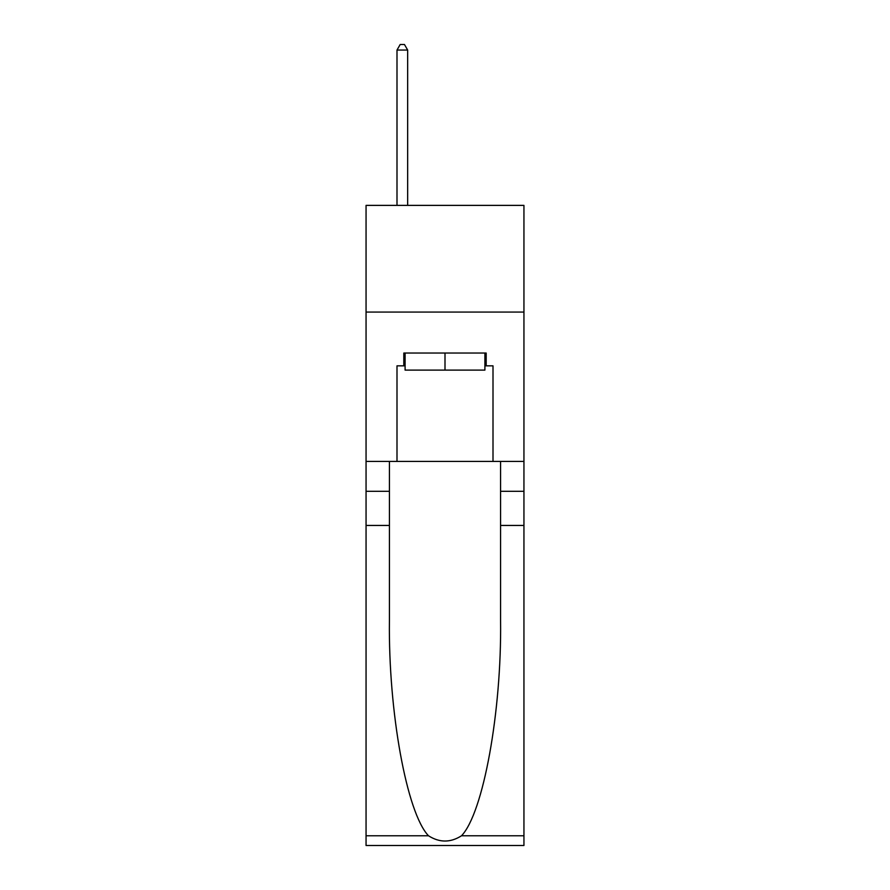 <?xml version="1.0" encoding="UTF-8"?>
<svg xmlns="http://www.w3.org/2000/svg" width="890" height="890" viewBox="0 0 890 890"><rect width="100%" height="100%" fill="white"/><g stroke="black" fill="none" stroke-linecap="round" stroke-linejoin="round"><path stroke-width="1.33" d="M523.943 312.067L523.943 205.379L366.057 205.379L366.057 312.067L523.943 312.067L523.943 461.432L493.004 461.432L493.004 365.834L486.185 365.834L486.185 353.041L403.815 353.041L403.815 365.834L405.095 365.834M484.905 353.041L484.905 370.107L405.095 370.107L405.095 353.041M445 353.041L445 370.107M461.51 835.766L523.943 835.766L523.943 845.5L366.057 845.5L366.057 525.445L389.42 525.445L389.42 620.597C388.285 711.544 406.73 813.149 428.491 835.766C439.482 842.785 450.496 842.785 461.51 835.766C483.27 813.149 501.715 711.544 500.58 620.597L500.58 461.432M500.58 525.445L523.943 525.445L523.943 461.432M366.057 525.445L366.057 312.067M389.42 461.432L389.42 525.445M523.943 835.766L523.943 525.445M366.057 461.432L396.996 461.432L396.996 365.834L403.815 365.834M396.996 461.432L493.004 461.432M484.905 365.834L486.185 365.834M407.665 205.379L407.665 50.051L396.996 50.051L396.996 205.379M396.996 50.051L400.189 44.5L404.461 44.5L407.665 50.051M500.58 491.302L523.943 491.302M389.42 491.302L366.057 491.302M366.057 835.766L428.491 835.766"/></g></svg>
